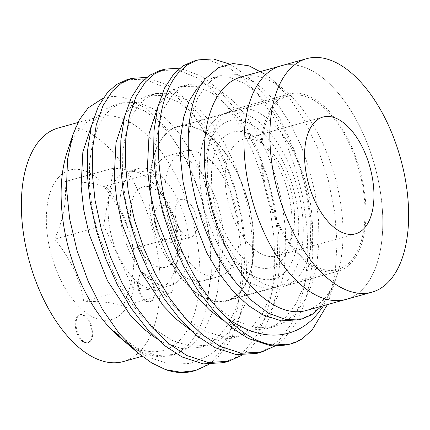 <?xml version="1.0" encoding="UTF-8"?>
<svg xmlns="http://www.w3.org/2000/svg" width="430" height="430" viewBox="0 0 430 430"><rect width="100%" height="100%" fill="white"/><g stroke="black" fill="none" stroke-linecap="round" stroke-linejoin="round"><path stroke-width="0.32" stroke-dasharray="2.15 1.61" d="M89.537 341.565A14.545 7.632 -105.6 0 1 87.489 342.85A14.545 7.632 -105.6 0 1 76.916 333.019A14.545 7.632 -105.6 0 1 77.615 316.114A14.545 7.632 -105.6 0 1 79.668 314.825A14.545 7.632 -105.6 0 1 90.241 324.655A14.545 7.632 -105.6 0 1 89.537 341.565M90.332 341.339A14.545 7.632 -105.6 0 1 88.284 342.629A14.545 7.632 -105.6 0 1 77.712 332.798A14.545 7.632 -105.6 0 1 78.41 315.889A14.545 7.632 -105.6 0 1 80.464 314.604A14.545 7.632 -105.6 0 1 91.036 324.435A14.545 7.632 -105.6 0 1 90.332 341.339M151.758 300.527A14.545 7.632 -105.6 0 1 149.704 301.812A14.545 7.632 -105.6 0 1 139.132 291.986A14.545 7.632 -105.6 0 1 139.836 275.076A14.545 7.632 -105.6 0 1 141.884 273.786A14.545 7.632 -105.6 0 1 152.456 283.617A14.545 7.632 -105.6 0 1 151.758 300.527M152.553 300.301A14.545 7.632 -105.6 0 1 150.5 301.591A14.545 7.632 -105.6 0 1 139.927 291.76A14.545 7.632 -105.6 0 1 140.631 274.856A14.545 7.632 -105.6 0 1 142.679 273.566A14.545 7.632 -105.6 0 1 153.252 283.397A14.545 7.632 -105.6 0 1 152.553 300.301M178.224 201.192A19.398 10.175 74.4 0 0 177.289 223.74A19.398 10.175 74.4 0 0 191.388 236.844A19.398 10.175 74.4 0 0 194.118 235.124A19.398 10.175 74.4 0 0 195.059 212.581A19.398 10.175 74.4 0 0 180.96 199.477A19.398 10.175 74.4 0 0 178.224 201.192M157.407 207.002A19.398 10.175 74.4 0 0 156.472 229.55A19.398 10.175 74.4 0 0 170.57 242.654A19.398 10.175 74.4 0 0 173.301 240.934A19.398 10.175 74.4 0 0 174.236 218.392A19.398 10.175 74.4 0 0 160.137 205.287A19.398 10.175 74.4 0 0 157.407 207.002M117.997 177.235A60.614 31.804 74.4 0 0 115.073 247.685A60.614 31.804 74.4 0 0 159.127 288.637A60.614 31.804 74.4 0 0 167.668 283.279A60.614 31.804 74.4 0 0 170.592 212.828A60.614 31.804 74.4 0 0 126.538 171.871A60.614 31.804 74.4 0 0 117.997 177.235M179.202 280.059A60.614 31.804 -105.6 0 1 170.662 285.418A60.614 31.804 -105.6 0 1 126.603 244.466A60.614 31.804 -105.6 0 1 129.527 174.016A60.614 31.804 -105.6 0 1 138.068 168.657A60.614 31.804 -105.6 0 1 182.126 209.609A60.614 31.804 -105.6 0 1 179.202 280.059M171.452 263.515A41.705 21.882 -105.6 0 1 137.697 244.853A41.705 21.882 -105.6 0 1 137.278 190.56A41.705 21.882 -105.6 0 1 171.032 209.222A41.705 21.882 -105.6 0 1 171.452 263.515M54.626 239.144C70.235 258.167 79.948 278.903 83.764 301.349C102.7 301.29 115.761 302.887 122.948 306.138C132.203 285.412 135.552 266.277 132.994 248.728C129.177 226.282 119.465 205.551 103.856 186.529C96.755 183.287 83.694 181.686 64.672 181.739C67.252 199.16 63.903 218.295 54.626 239.144L103.651 225.465L113.697 168.055L152.881 172.849L182.019 235.049L171.973 292.459L132.789 287.665L103.651 225.465M58.953 176.929A77.588 40.705 74.4 0 0 59.732 277.941A77.588 40.705 74.4 0 0 122.534 312.658A77.588 40.705 74.4 0 0 121.755 211.651A77.588 40.705 74.4 0 0 58.953 176.929M175.451 156.885A64.978 34.094 74.4 0 0 172.317 232.404A64.978 34.094 74.4 0 0 219.547 276.307A64.978 34.094 74.4 0 0 228.701 270.556A64.978 34.094 74.4 0 0 231.834 195.037A64.978 34.094 74.4 0 0 184.61 151.134A64.978 34.094 74.4 0 0 175.451 156.885M159.546 161.325A64.978 34.094 74.4 0 0 156.412 236.844A64.978 34.094 74.4 0 0 203.643 280.747A64.978 34.094 74.4 0 0 212.796 274.996A64.978 34.094 74.4 0 0 215.93 199.477A64.978 34.094 74.4 0 0 168.705 155.574A64.978 34.094 74.4 0 0 159.546 161.325M276.452 103.754A90.192 47.322 74.4 0 0 272.104 208.582A90.192 47.322 74.4 0 0 337.658 269.519A90.192 47.322 74.4 0 0 350.364 261.542A90.192 47.322 74.4 0 0 354.718 156.713A90.192 47.322 74.4 0 0 289.164 95.772A90.192 47.322 74.4 0 0 276.452 103.754M165.12 134.827A90.192 47.322 74.4 0 0 160.772 239.655A90.192 47.322 74.4 0 0 226.325 300.591A90.192 47.322 74.4 0 0 239.032 292.615A90.192 47.322 74.4 0 0 243.385 187.786A90.192 47.322 74.4 0 0 177.832 126.85A90.192 47.322 74.4 0 0 165.12 134.827M306.235 310.508A121.228 63.602 74.4 0 0 323.322 299.785A121.228 63.602 74.4 0 0 337.072 275.162A121.228 63.602 74.4 0 0 285.74 91.251A121.228 63.602 74.4 0 0 241.058 76.981M363.081 288.686A121.228 63.602 74.4 0 0 368.929 147.791A121.228 63.602 74.4 0 0 280.817 65.881A121.228 63.602 -105.6 0 1 368.929 147.791A121.228 63.602 -105.6 0 1 363.081 288.686A121.228 63.602 -105.6 0 1 346 299.414A121.228 63.602 74.4 0 0 363.081 288.686M123.335 361.56A121.228 63.602 74.4 0 0 140.416 350.832A121.228 63.602 74.4 0 0 146.264 209.937A121.228 63.602 74.4 0 0 58.157 128.027M118.417 336.19A121.228 63.602 74.4 0 0 163.099 350.461A121.228 63.602 74.4 0 0 180.181 339.738A121.228 63.602 74.4 0 0 186.029 198.837A121.228 63.602 74.4 0 0 97.916 116.933A121.228 63.602 74.4 0 0 80.835 127.656A121.228 63.602 74.4 0 0 67.085 152.279M321.608 306.219L333.325 286.111L323.559 305.676M337.072 275.162L329.358 298.554L335.233 272.62L337.029 243.375L334.68 211.995L328.327 180.208L318.318 149.613L305.112 121.663L289.503 97.97L272.367 79.808L265.724 74.616M103.098 98.191L113.042 96.32L123.593 97.347L145.636 107.941L167.168 129.263L186.163 159.514L200.821 195.983L209.523 235.398L211.404 274.06L206.067 308.251C202.476 323.725 196.709 335.723 188.77 344.247L180.251 351.348L170.705 355.594L159.492 356.884L147.705 354.739L135.541 349.214L123.448 340.495M124.98 341.812L147.044 356.717L169.286 364.06L190.49 363.533L209.517 355.148C216.607 350.213 222.976 343.651 228.62 335.454L237.865 306.902L241.617 273.76L240.805 246.041L236.779 217.005L229.674 188.319L219.988 161.61L208.05 137.304L194.113 115.923L178.928 98.809L163.411 86.812L144.69 79.238L126.871 79.754M193.613 371.042A149.258 78.308 74.4 0 0 214.645 357.835A149.258 78.308 74.4 0 0 228.62 335.454M256.817 353.401L268.874 348.16L279.468 339.743L290.852 324.682L299.715 304.827L305.472 281.204L307.885 255.264L307.074 227.545L303.048 198.509L295.942 169.823L286.256 143.115L274.318 118.809L260.381 97.427L245.202 80.313L229.679 68.316L210.958 60.743L193.14 61.253M275.227 345.887L284.397 338.367L295.775 323.312L304.644 303.451L310.401 279.828L312.814 253.888L312.003 226.169L307.977 197.133L300.871 168.447L291.185 141.739L279.247 117.433L265.31 96.051L250.126 78.937L234.608 66.94L229.142 63.952M208.958 364.382L218.128 356.868L229.507 341.807L238.376 321.946L244.132 298.323L246.546 272.383L245.734 244.665L241.708 215.629L234.603 186.942L224.911 160.234L212.979 135.928L199.042 114.547L183.857 97.433L168.34 85.436L146.716 77.389M223.686 362.651L235.742 357.405L246.336 348.993L257.715 333.933L266.584 314.077L272.341 290.449L274.748 264.509L273.942 236.79L269.911 207.754L262.805 179.068L253.119 152.365L241.187 128.059L227.244 106.678L212.065 89.558L196.542 77.567L177.821 69.988L160.003 70.504M242.095 355.137L251.265 347.617L262.644 332.557L271.507 312.701L277.269 289.073L279.677 263.133L278.866 235.414L274.84 206.378L267.734 177.692L258.048 150.989L246.11 126.683L232.173 105.302L216.994 88.188L201.471 76.191L179.847 68.139M289.954 344.156L302.07 338.872M113.697 168.055L64.672 181.739M152.881 172.849L103.856 186.529M182.019 235.049L132.994 248.728M171.973 292.459L122.948 306.138M132.789 287.665L83.764 301.349M113.654 330.987L138.852 349.654L157.213 355.529L174.935 354.411L185.405 349.875L194.618 342.619L204.535 329.638L212.302 312.54L217.397 292.201L219.612 269.879L219.058 246.03L215.747 221.047L209.792 196.359L201.616 173.381L191.5 152.462L179.681 134.053L166.792 119.309L153.596 108.962L137.691 102.404L122.566 102.797L113.756 106.871L106.113 113.692L98.207 126.108L92.574 142.609L89.607 162.352L89.408 184.115L91.972 207.405L97.411 231.791L115.686 278.301L127.807 298.662L141.766 316.475L156.783 330.622L171.989 340.41L190.35 346.279L208.066 345.161L218.542 340.625L227.755 333.368L237.672 320.393L245.439 303.29L250.534 282.956L252.743 260.634L252.19 236.785L248.879 211.797L242.928 187.114L234.748 164.131L224.637 143.212L212.812 124.807L199.923 110.058L186.733 99.717L170.823 93.159L155.698 93.552L146.888 97.626L139.25 104.442L131.344 116.858L125.71 133.364L122.743 153.107L122.539 174.865L125.103 198.155L130.548 222.547L148.823 269.056L160.944 289.411L174.897 307.224L189.92 321.377L205.121 331.159L223.482 337.034L241.203 335.916L251.674 331.379L260.886 324.118L270.803 311.143L278.57 294.045L283.666 273.706L285.88 251.383L285.327 227.534L282.015 202.551L276.065 177.864L267.885 154.886L257.774 133.966L245.949 115.557L233.06 100.813L219.864 90.467L203.96 83.909L188.834 84.302L180.025 88.376L172.382 95.197L164.475 107.613L158.842 124.114L155.88 143.856L155.676 165.62L158.24 188.91L163.679 213.296L181.954 259.806L194.075 280.166L208.034 297.979L223.052 312.126L238.258 321.909L256.619 327.784L274.335 326.666L284.81 322.129L294.023 314.873L303.94 301.898L311.707 284.794L316.802 264.461L319.012 242.138L318.458 218.284L315.152 193.301L309.197 168.619L301.016 145.636L290.906 124.716L279.081 106.307L266.192 91.563L253.001 81.222L237.091 74.664L221.966 75.056L213.156 79.125L205.518 85.946L197.612 98.362L191.979 114.869L189.012 134.612L188.813 156.369L191.377 179.659L196.816 204.051L215.091 250.561L234.629 281.01M206.067 308.251L211.329 272.195L210.775 248.341L207.464 223.358L201.509 198.676L193.328 175.693L183.218 154.773L171.398 136.364L158.503 121.62L145.313 111.279L129.409 104.721L114.283 105.108L105.468 109.182L97.83 116.003L91.676 124.969M156.767 338.802L163.701 342.721L182.067 348.59L199.783 347.478L210.259 342.936L219.472 335.679L229.389 322.704L237.15 305.606L242.251 285.267L244.46 262.945L243.907 239.096L240.596 214.108L234.646 189.426L226.465 166.442L216.354 145.528L204.529 127.119L191.64 112.37L178.45 102.028L162.54 95.471L147.415 95.863L138.605 99.937L130.967 106.753L124.813 115.724M189.904 329.552L196.838 333.47L215.199 339.345L232.92 338.227L243.391 333.691L252.603 326.435L262.52 313.454L270.287 296.356L275.383 276.017L277.597 253.695L277.044 229.846L273.733 204.863L267.777 180.175L259.602 157.197L249.486 136.278L237.666 117.868L224.777 103.125L211.581 92.778L195.677 86.22L180.552 86.613L171.742 90.687L164.099 97.508L157.944 106.473M223.041 320.307L229.975 324.225L248.336 330.095L266.052 328.982L276.528 324.44L285.74 317.184L295.657 304.209L303.424 287.106L308.52 266.772L310.729 244.45L310.175 220.601L306.864 195.612L300.914 170.93L292.733 147.947L282.623 127.033L270.798 108.623L257.909 93.874L244.718 83.533L228.808 76.975L213.683 77.368L202.374 83.275M299.189 319.732L309.659 315.195L318.872 307.934L333.325 286.111M351.063 263.026A91.891 48.214 -105.6 0 1 338.114 271.158A91.891 48.214 -105.6 0 1 271.325 209.071A91.891 48.214 -105.6 0 1 275.759 102.27A91.891 48.214 -105.6 0 1 288.707 94.138A91.891 48.214 -105.6 0 1 355.492 156.224A91.891 48.214 -105.6 0 1 351.063 263.026M297.501 277.973A91.891 48.214 -105.6 0 1 284.552 286.106A91.891 48.214 -105.6 0 1 250.685 275.286A91.891 48.214 -105.6 0 1 211.775 135.885A91.891 48.214 -105.6 0 1 222.197 117.218A91.891 48.214 -105.6 0 1 235.145 109.086A91.891 48.214 -105.6 0 1 301.935 171.172A91.891 48.214 -105.6 0 1 297.501 277.973M285.396 271.615A82.049 43.048 -105.6 0 1 243.595 269.218A82.049 43.048 -105.6 0 1 208.856 144.749A82.049 43.048 -105.6 0 1 218.16 128.081A82.049 43.048 -105.6 0 1 284.574 164.798A82.049 43.048 -105.6 0 1 285.396 271.615M222.912 138.218A70.456 36.969 -105.6 0 1 258.806 140.282A70.456 36.969 -105.6 0 1 288.637 247.169A70.456 36.969 -105.6 0 1 280.65 261.478A70.456 36.969 -105.6 0 1 223.616 229.948A70.456 36.969 -105.6 0 1 222.912 138.218M235.017 144.577A60.614 31.804 -105.6 0 1 243.557 139.213A60.614 31.804 -105.6 0 1 265.896 146.35A60.614 31.804 -105.6 0 1 291.562 238.306A60.614 31.804 -105.6 0 1 284.687 250.615A60.614 31.804 -105.6 0 1 276.146 255.979A60.614 31.804 -105.6 0 1 232.093 215.027A60.614 31.804 -105.6 0 1 235.017 144.577M164.921 134.402A90.676 47.574 -105.6 0 1 177.703 126.382A90.676 47.574 -105.6 0 1 243.606 187.647A90.676 47.574 -105.6 0 1 239.23 293.04A90.676 47.574 -105.6 0 1 226.454 301.059A90.676 47.574 -105.6 0 1 160.551 239.795A90.676 47.574 -105.6 0 1 164.921 134.402M214.226 120.642A90.676 47.574 -105.6 0 1 227.002 112.617A90.676 47.574 -105.6 0 1 292.911 173.887A90.676 47.574 -105.6 0 1 288.535 279.28A90.676 47.574 -105.6 0 1 275.759 287.299A90.676 47.574 -105.6 0 1 209.851 226.035A90.676 47.574 -105.6 0 1 214.226 120.642M88.284 342.629L87.489 342.85M150.5 301.591L149.704 301.812M170.57 242.654L191.388 236.844M170.662 285.418L159.127 288.637M203.643 280.747L219.547 276.307M226.325 300.591L337.658 269.519M77.921 122.512L97.916 116.933M285.74 91.251L272.367 79.808M142.131 356.314L163.099 350.461M177.832 126.85L289.164 95.772M168.705 155.574L184.61 151.134M138.068 168.657L126.538 171.871M160.137 205.287L180.96 199.477M142.679 273.566L141.884 273.786M80.464 314.604L79.668 314.825M114.283 105.108L122.566 102.797M199.783 347.478L208.066 345.161M147.415 95.863L155.698 93.552M232.92 338.227L241.203 335.916M180.552 86.613L188.834 84.302M266.052 328.982L274.335 326.666M213.683 77.368L221.966 75.056M174.935 354.411L170.705 355.594M338.114 271.158L284.552 286.106M243.595 269.218L250.685 275.286M208.856 144.749L211.775 135.885M265.896 146.35L258.806 140.282M291.562 238.306L288.637 247.169M322.957 117.051L243.557 139.213M355.551 233.818L276.146 255.979M288.707 94.138L235.145 109.086M177.703 126.382L227.002 112.617M226.454 301.059L275.759 287.299"/><path stroke-width="0.64" d="M306.665 58.668L280.817 65.881A121.228 63.602 74.4 0 0 263.735 76.61A121.228 63.602 -105.6 0 1 280.817 65.881L241.058 76.981A121.228 63.602 74.4 0 0 223.976 87.704A121.228 63.602 74.4 0 0 218.128 228.604A121.228 63.602 74.4 0 0 306.235 310.508L346 299.414A121.228 63.602 -105.6 0 1 257.887 217.505A121.228 63.602 -105.6 0 1 263.735 76.61A121.228 63.602 74.4 0 0 257.887 217.505A121.228 63.602 74.4 0 0 346 299.414L371.842 292.201A121.228 63.602 -105.6 0 1 283.736 210.291A121.228 63.602 -105.6 0 1 289.583 69.397A121.228 63.602 -105.6 0 1 306.665 58.668A121.228 63.602 -105.6 0 1 394.772 140.578A121.228 63.602 -105.6 0 1 388.924 281.473A121.228 63.602 -105.6 0 1 371.842 292.201M77.921 122.512L58.157 128.027A121.228 63.602 74.4 0 0 41.076 138.756A121.228 63.602 74.4 0 0 35.228 279.65A121.228 63.602 74.4 0 0 123.335 361.56L142.131 356.314M265.724 74.616L249.061 65.849L232.99 63.5L218.408 67.714L206.002 78.265C173.51 113.461 187.136 224.422 234.629 281.01L251.195 300.194L268.632 313.26L286.014 319.592L302.387 318.84L311.922 314.604L321.608 306.219M323.559 305.676L318.582 312.529C295.786 341.264 259.672 342.221 226.454 317.49A149.258 78.308 74.4 0 0 290.793 343.919A149.258 78.308 74.4 0 0 302.07 338.872L312.072 330.046L326.746 305.676M165.491 369.606L180.82 372.256L195.478 370.52L193.613 371.042A149.258 78.308 74.4 0 1 165.491 369.606L151.537 362.823L137.697 352.691L119.169 333.481L102.319 309.154L88.064 281.048L76.981 250.405L69.649 218.822L66.462 187.98L67.537 159.482L72.831 134.853L79.453 119.664L88.182 107.887L103.098 98.191M72.831 134.853L67.085 152.279A121.228 63.602 74.4 0 0 118.417 336.19L123.448 340.495L113.654 330.987L124.98 341.812M229.142 63.952L213.189 58.921L198.063 59.877L193.14 61.253L182.745 66.037L173.725 74.008L164.357 88.51L157.622 107.769L153.994 130.801L153.596 156.181L156.412 183.336L162.572 211.78L171.812 239.87L183.508 266.014L197.451 289.761L213.522 310.546L230.835 327.069L248.368 338.501L269.54 345.392L290.793 343.919M198.063 59.877L187.674 64.661L178.649 72.632C164.459 88.171 156.703 119.841 158.525 154.805C160.858 212.63 188.657 281.973 226.454 317.49M126.871 79.754L116.476 84.533L107.457 92.504L98.088 107.005L91.353 126.264L87.725 149.296L87.328 174.677L90.144 201.831L96.304 230.276L105.538 258.365L117.239 284.51L131.182 308.256L147.253 329.041L164.566 345.564L182.1 356.997L203.272 363.887L223.686 362.651L228.615 361.275L242.095 355.137M146.716 77.389L131.795 78.378L121.405 83.157L112.386 91.128L103.012 105.63L96.282 124.888L92.654 147.92L92.251 173.301L95.073 200.455L101.233 228.9L110.467 256.989L122.168 283.139L136.111 306.88L152.182 327.665L169.495 344.188L187.028 355.621L208.201 362.512L228.615 361.275M179.847 68.139L164.932 69.128L160.003 70.504L149.613 75.282L140.588 83.259L131.22 97.755L124.485 117.019L120.857 140.051L120.459 165.426L123.281 192.586L129.441 221.025L138.675 249.115L150.371 275.264L164.319 299.006L180.39 319.796L197.703 336.314L215.231 347.752L236.403 354.642L256.817 353.401L261.746 352.025L275.227 345.887M164.932 69.128L154.542 73.906L145.517 81.883L136.149 96.379L129.414 115.643L125.786 138.675L125.388 164.05L128.21 191.21L134.37 219.649L143.604 247.744L155.3 273.888L169.248 297.63L185.319 318.42L202.627 334.938L220.16 346.376L241.332 353.267L261.746 352.025M195.478 370.52L208.958 364.382M91.676 124.969L82.845 152.048L81.125 186.426L83.689 209.716L89.128 234.108L107.403 280.613L130.156 314.991L143.271 328.541L156.767 338.802M124.813 115.724L115.982 142.803L114.256 177.176L116.82 200.466L122.265 224.858L140.54 271.368L163.292 305.746L176.407 319.291L189.904 329.552M157.944 106.473L149.113 133.553L147.393 167.931L149.957 191.221L155.397 215.607L173.672 262.117L196.424 296.496L209.539 310.041L223.041 320.307M202.374 83.275L197.236 88.257L189.329 100.674L183.696 117.18L180.729 136.923L180.525 158.681L183.089 181.971L188.533 206.362L206.808 252.872L218.929 273.227L232.883 291.04L247.906 305.192L263.106 314.975L281.467 320.85L299.189 319.732L302.387 318.84M314.416 122.416A60.614 31.804 -105.6 0 1 322.957 117.051A60.614 31.804 -105.6 0 1 367.016 158.003A60.614 31.804 -105.6 0 1 364.092 228.454A60.614 31.804 -105.6 0 1 355.551 233.818A60.614 31.804 -105.6 0 1 311.492 192.866A60.614 31.804 -105.6 0 1 314.416 122.416M124.98 341.807L137.697 352.691M126.871 79.749L131.795 78.378"/></g></svg>
